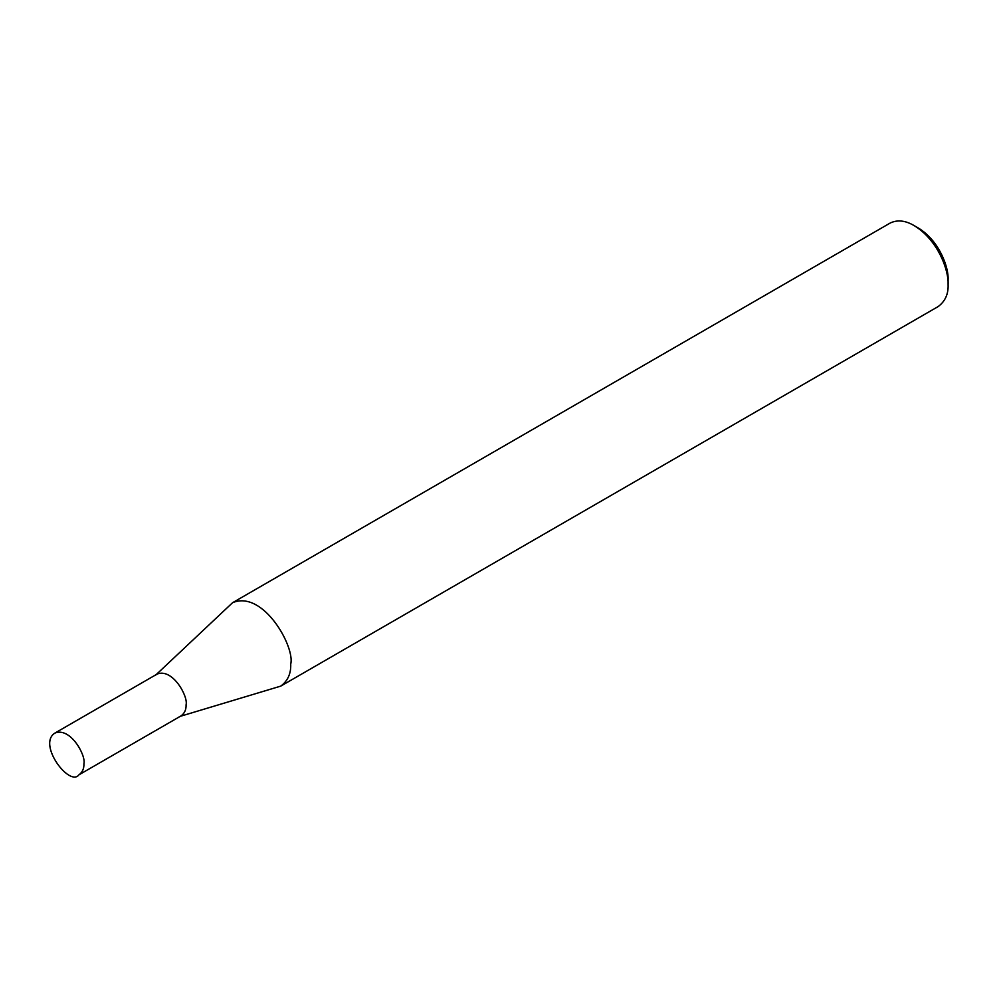 <?xml version="1.0" encoding="UTF-8"?>
<svg xmlns="http://www.w3.org/2000/svg" width="998" height="998" viewBox="0 0 998 998"><rect width="100%" height="100%" fill="white"/><g stroke="black" fill="none" stroke-linecap="round" stroke-linejoin="round"><path stroke-width="1.5" d="M78.929 774.835L181.1 715.853C184.618 713.246 186.277 709.566 186.077 704.825C188.335 696.367 172.404 667.662 157.01 674.137L54.84 733.118C37.175 744.371 69.735 787.297 78.929 774.835C82.447 772.227 84.106 768.56 83.919 763.807C86.165 755.361 70.234 726.644 54.84 733.118M179.328 716.601L280.737 686.125C287.786 680.91 291.104 673.563 290.717 664.082C295.221 647.178 263.36 589.743 232.571 602.705L155.476 675.284M280.737 686.125L938.12 306.586C945.168 301.384 948.499 294.023 948.1 284.542C948.911 270.583 938.108 240.094 914.043 225.548C905.186 220.371 897.165 219.572 889.966 223.165L232.571 602.705M914.043 225.548L918.297 228.006C939.355 240.73 948.811 267.414 948.1 279.627L948.1 284.542"/></g></svg>
